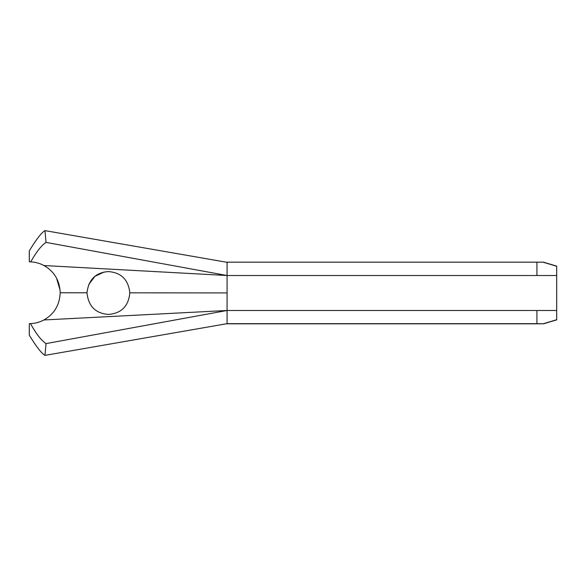<?xml version="1.0" encoding="UTF-8"?>
<svg xmlns="http://www.w3.org/2000/svg" width="586" height="586" viewBox="0 0 586 586"><rect width="100%" height="100%" fill="white"/><g stroke="black" fill="none" stroke-linecap="round" stroke-linejoin="round"><path stroke-width="0.88" d="M86.984 292.788C88.376 306.214 95.518 313.422 108.41 314.426C121.375 313.393 128.517 306.2 129.836 292.832C128.4 279.698 121.258 272.607 108.41 271.574C95.716 272.512 88.574 279.581 86.984 292.788L60.204 292.766C59.655 280.452 54.249 271.377 43.972 265.539C39.885 263.334 35.468 262.11 30.728 261.869L29.3 261.832L29.3 250.874C36.237 239.418 41.46 232.664 44.961 230.628L46.038 242.406C41.525 245.314 36.42 251.804 30.728 261.869M88.772 284.437L94.961 276.321L104.191 271.992M226.218 262.176L543.515 262.176L556.7 266.132L556.7 319.861L543.515 323.816L536.923 323.67L536.923 310.485L556.7 310.485M227.075 275.361L227.075 310.631M536.923 310.485L227.075 310.485L227.075 323.816L543.515 323.816M227.075 262.176L543.515 262.176M44.961 355.372C41.452 353.314 36.237 346.582 29.3 335.177L29.3 323.64L30.45 323.619C36.259 333.983 41.452 340.642 46.045 343.594L44.961 355.372L227.075 323.67L536.923 323.67M556.7 275.515L536.923 275.515L536.923 262.33M44.961 230.628L227.075 262.33L227.075 275.515L536.923 275.515M556.7 319.714L543.515 323.67M543.515 262.33L556.7 266.286M56.542 278.152L60.102 290.216M43.972 265.539L227.075 275.515L46.038 242.406M46.045 343.594L227.075 310.485L43.928 319.956C54.22 314.103 59.647 305.042 60.204 292.766M30.45 323.619C35.226 323.428 39.716 322.205 43.928 319.956M227.075 292.919L129.836 292.832M227.075 323.816L226.211 323.824"/></g></svg>
